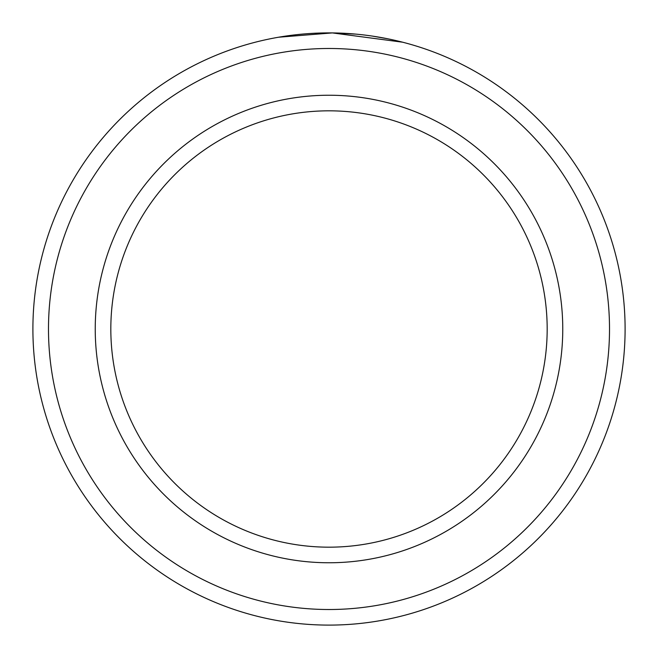 <?xml version="1.0" encoding="UTF-8"?>
<svg xmlns="http://www.w3.org/2000/svg" width="658" height="658" viewBox="0 0 658 658"><rect width="100%" height="100%" fill="white"/><g stroke="black" fill="none" stroke-linecap="round" stroke-linejoin="round"><path stroke-width="0.99" d="M286.715 35.935L280.941 36.823M278.548 37.226L332.356 32.916L402.63 42.202L398.806 41.248M609.514 329A280.514 280.514 0 0 0 329 48.486A280.514 280.514 0 0 0 48.486 329A280.514 280.514 0 0 0 329 609.514A280.514 280.514 0 0 0 609.514 329M32.9 329A296.1 296.1 0 0 1 329 32.9A296.1 296.1 0 0 1 625.1 329A296.1 296.1 0 0 1 329 625.1A296.1 296.1 0 0 1 32.9 329M547.176 329A218.176 218.176 0 0 0 329 110.824A218.176 218.176 0 0 0 110.824 329A218.176 218.176 0 0 0 329 547.176A218.176 218.176 0 0 0 547.176 329M333.121 32.925L356.068 34.142M372.461 36.108L387.924 38.822M562.763 329A233.763 233.763 0 0 1 329 562.763A233.763 233.763 0 0 1 95.237 329A233.763 233.763 0 0 1 329 95.237A233.763 233.763 0 0 1 562.763 329"/></g></svg>
